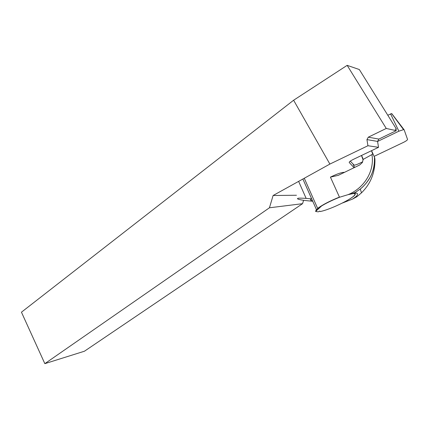 <?xml version="1.0" encoding="UTF-8"?>
<svg xmlns="http://www.w3.org/2000/svg" width="429" height="429" viewBox="0 0 429 429"><rect width="100%" height="100%" fill="white"/><g stroke="black" fill="none" stroke-linecap="round" stroke-linejoin="round"><path stroke-width="0.64" d="M377.568 141.463L398.89 131.188L403.571 129.638L404.172 129.853L407.545 139.42C407.453 140.09 406.043 141.109 403.308 142.471L374.152 156.349M362.714 161.792L358.805 163.653C356.671 164.639 355.11 165.133 354.129 165.133L350.284 161.143M387.784 115.219L391.731 113.578L404.086 129.74M396.584 129.338L359.33 69.541L347.163 65.347L293.613 100.23L21.45 312.194L44.841 363.653L269.439 207.792L302.552 203.684L84.438 351.222L44.841 363.653M269.439 207.792L273.112 195.501L329.885 164.071L367.932 145.737L378.528 147.329L353.206 159.459C350.396 160.88 349.072 161.889 349.233 162.5L354.075 167.718M273.112 195.501L296.455 195.249M329.885 164.071L293.613 100.23M303.603 200.295L302.552 203.684M395.27 129.043L396.283 130.673L386.261 128.453L347.163 65.347M367.932 145.737L366.94 139.602L368.296 137.183L386.261 128.453M353.158 164.307L354.606 167.46M378.528 147.329L377.563 141.409L366.94 139.602M368.296 137.183L378.877 139.076L396.283 130.673M377.563 141.409L378.877 139.076M321.686 205.872L315.637 211.47L316.473 209.674L302.879 179.022L311.679 198.89C309.743 199.394 310.054 200.102 312.618 201.003M352.568 199.077L356.574 196.16L356.794 196.772L352.568 199.077L342.492 203.003C353.158 197.442 356.966 194.224 353.914 193.35M361.497 155.491L363.122 160.017M363.197 159.384L361.599 155.437M304.279 178.249L317.653 208.403C322.522 204.767 329.783 201.003 339.436 197.099L330.427 177.134L338.25 175.359L359.69 164.977L362.349 162.537L363.127 159.422L372.715 154.145L371.487 150.702M361.416 192.9L356.783 196.788L361.465 192.852C370.677 183.778 375.166 172.592 374.925 159.293L374.715 157.759C374.957 170.34 370.168 180.748 360.355 188.98L355.266 192.476L355.502 193.13L348.166 194.627C364.881 187.698 374.705 170.479 371.938 154.553M374.764 159.073L374.517 158.601M354.418 193.27L355.121 193.822M317.653 208.403L317.728 208.564C322.592 204.933 329.853 201.163 339.511 197.265L348.166 194.627M315.637 211.47L318.297 211.856L319.75 211.089L320.147 211.545C331.059 209.524 356.853 196.638 355.158 193.903L353.909 193.356M330.427 177.134C336.374 174.217 340.771 172.619 343.618 172.345L344.584 172.356M318.747 208.392L318.549 207.942M312.72 201.239L308.194 200.831C303.646 200.391 300.305 199.839 298.176 199.169C296.085 198.139 298.74 197.882 306.14 198.396L311.679 198.89M355.266 192.476L350.563 194.123M356.574 196.16C358.081 193.962 357.722 192.953 355.502 193.13M371.562 150.665L374.715 157.759M316.473 209.674L317.717 208.553M398.89 131.188L390.556 113.857M315.583 211.358L316.393 209.518M362.736 157.888L363.132 159.695M298.627 181.381L306.14 198.396M318.506 207.974L318.709 208.424M391.591 113.519L403.571 129.638M361.465 192.852L360.312 189.012M318.608 208.515L318.404 208.049M343.57 172.855L343.613 172.351M374.426 156.955C374.769 165.009 373.23 171.959 369.814 177.81C365.744 184.609 361.808 187.822 360.355 188.974"/></g></svg>
